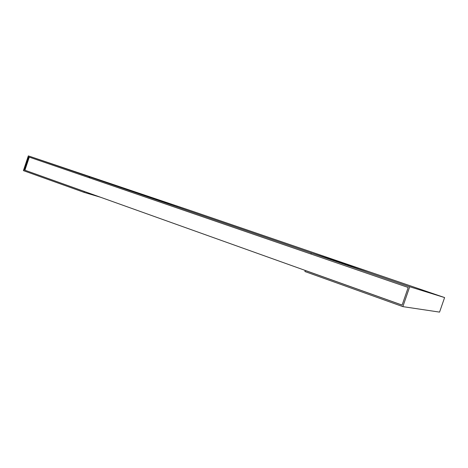 <?xml version="1.0" encoding="UTF-8"?>
<svg xmlns="http://www.w3.org/2000/svg" width="468" height="468" viewBox="0 0 468 468"><rect width="100%" height="100%" fill="white"/><g stroke="black" fill="none" stroke-linecap="round" stroke-linejoin="round"><path stroke-width="0.7" d="M402.123 305.072L24.909 170.212L29.285 157.131M89.897 177.003L311.589 253.077L369.199 271.75L189.019 210.062L89.897 177.003L89.604 177.875L408.195 287.481L402.106 305.113L305.247 270.481L304.89 271.516L402.854 306.628L409.716 286.755L311.249 252.966L310.892 254.007L89.037 177.688L89.329 176.816L28.332 155.885L23.4 170.627L84.1 192.383L84.392 191.511L24.909 170.212M24.295 170.024L28.677 156.92L89.037 177.688M89.329 176.816L189.359 210.173L28.332 155.885M84.96 191.681L84.392 191.511M100.398 197.203L84.1 192.383M305.598 270.562L305.247 270.481M311.249 252.966L369.387 271.814L444.6 297.566L439.557 312.115L402.854 306.628M444.6 297.566L409.716 286.755"/></g></svg>
